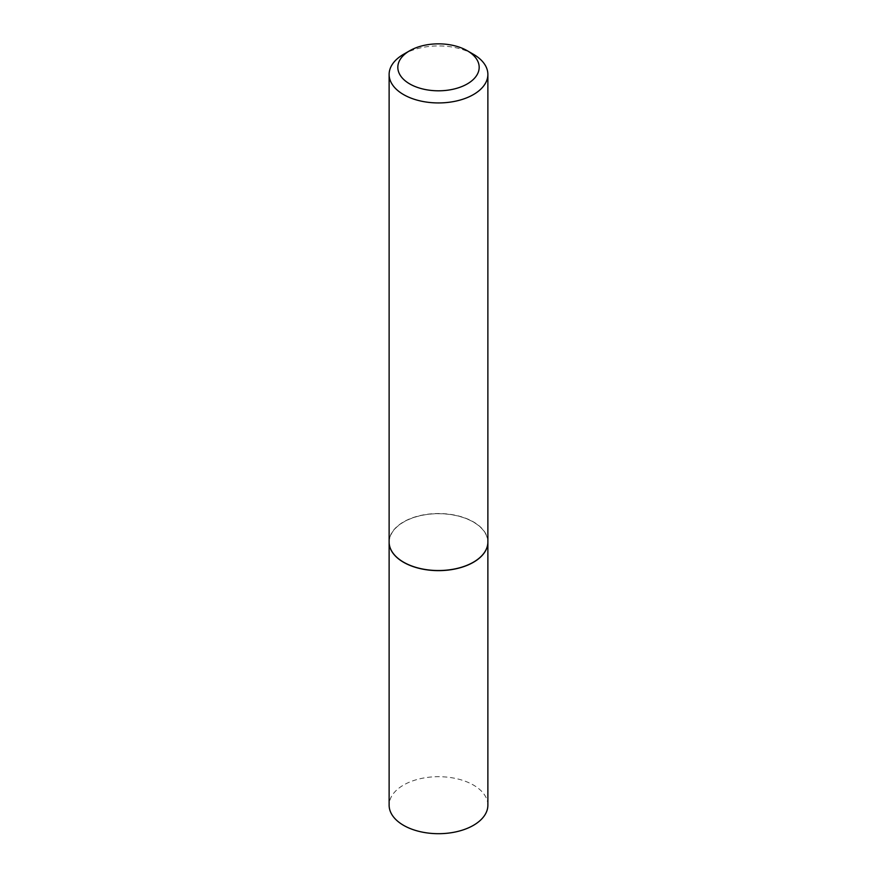 <?xml version="1.0" encoding="UTF-8"?>
<svg xmlns="http://www.w3.org/2000/svg" width="877" height="877" viewBox="0 0 877 877"><rect width="100%" height="100%" fill="white"/><g stroke="black" fill="none" stroke-linecap="round" stroke-linejoin="round"><path stroke-width="0.66" stroke-dasharray="4.38 3.29" d="M487.875 805.196A49.375 28.502 0 0 0 457.388 778.864A49.375 28.502 0 0 0 403.584 785.036A49.375 28.502 0 0 0 389.125 805.196M487.875 542.085A49.375 28.502 0 0 0 457.345 515.797A49.375 28.502 0 0 0 403.584 521.979A49.375 28.502 0 0 0 389.125 542.085M487.875 542.019A49.375 28.502 0 0 0 473.416 521.87A49.375 28.502 0 0 0 419.612 515.687A49.375 28.502 0 0 0 389.125 542.019M473.361 562.212A49.233 28.426 0 0 0 473.317 522.034A49.233 28.426 0 0 0 403.694 522.034A49.233 28.426 0 0 0 403.683 562.234M473.416 54.286A49.375 28.502 0 0 0 403.584 54.286"/><path stroke-width="1.32" d="M389.125 542.085A49.375 28.502 0 0 0 389.125 542.139L389.125 805.196A49.375 28.502 0 0 0 419.612 831.528A49.375 28.502 0 0 0 473.416 825.345A49.375 28.502 0 0 0 487.875 805.196L487.875 542.139A49.375 28.502 0 0 0 487.875 542.085M389.125 542.139A49.375 28.502 0 0 0 419.612 568.471A49.375 28.502 0 0 0 473.416 562.289A49.375 28.502 0 0 0 487.875 542.139M409.745 83.929A40.66 23.471 0 0 0 467.255 83.929A40.66 23.471 0 0 0 467.255 50.723L473.416 54.286A49.375 28.502 0 0 1 487.875 74.435A49.375 28.502 0 0 1 457.388 100.767A49.375 28.502 0 0 1 403.584 94.595A49.375 28.502 0 0 1 389.125 74.435A49.375 28.502 0 0 1 403.584 54.286L409.745 50.723A40.66 23.471 0 0 0 409.745 83.929M473.361 562.212A49.233 28.426 0 0 1 473.317 562.234A49.233 28.426 0 0 1 403.683 562.234L403.584 562.179A49.375 28.502 0 0 0 473.416 562.179A49.375 28.502 0 0 0 487.875 542.019L487.875 74.435M389.125 74.435L389.125 542.019A49.375 28.502 0 0 0 403.584 562.179L403.683 562.234M473.416 54.286L467.255 50.723A40.66 23.471 0 0 0 409.745 50.723"/></g></svg>
